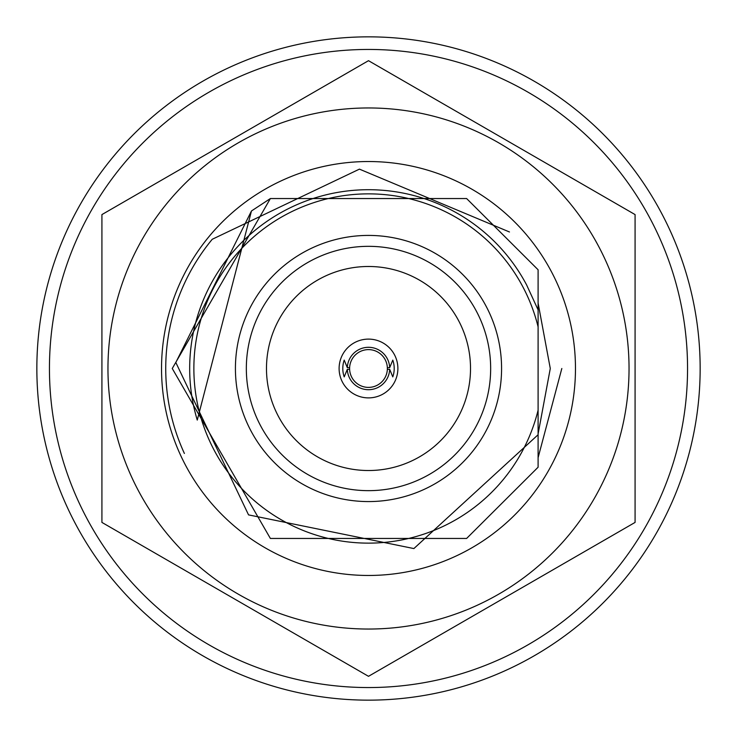 <?xml version="1.0" encoding="UTF-8"?>
<svg xmlns="http://www.w3.org/2000/svg" width="737" height="737" viewBox="0 0 737 737"><rect width="100%" height="100%" fill="white"/><g stroke="black" fill="none" stroke-linecap="round" stroke-linejoin="round"><path stroke-width="1.11" d="M36.85 368.5A331.65 331.65 0 0 1 534.325 81.282A331.65 331.65 0 0 1 534.325 655.718A331.65 331.65 0 0 1 36.85 368.5A331.65 331.65 0 0 1 534.325 81.282A331.65 331.65 0 0 1 534.325 655.718A331.65 331.65 0 0 1 36.85 368.5M397.888 368.5A29.388 29.388 0 0 1 353.806 393.954A29.388 29.388 0 0 1 353.806 343.046A29.388 29.388 0 0 1 397.888 368.5M347.32 367.662L349.624 367.662A18.895 18.895 0 0 1 372.406 350.02A18.895 18.895 0 0 1 368.5 387.395A18.895 18.895 0 0 1 349.624 369.338L347.32 369.338L344.207 376.893A25.703 25.703 0 0 1 344.207 360.107L347.32 367.662A21.198 21.198 0 0 1 368.5 347.302A21.198 21.198 0 0 1 389.68 367.662L387.376 367.662M349.624 369.338A18.895 18.895 0 0 1 349.624 367.662M389.68 367.662L392.793 360.107A25.703 25.703 0 0 1 392.793 376.893L389.68 369.338L387.376 369.338M389.68 369.338A21.198 21.198 0 0 1 365.405 389.477A21.198 21.198 0 0 1 347.32 369.338M101.918 214.587L368.5 60.683L635.082 214.587L635.082 522.413L368.5 676.317L101.918 522.413L101.918 214.587M368.5 107.961A260.539 260.539 0 0 0 107.961 368.5A260.539 260.539 0 0 0 368.5 629.039A260.539 260.539 0 0 0 629.039 368.5A260.539 260.539 0 0 0 368.5 107.961M575.468 368.5A206.968 206.968 0 0 0 265.016 189.262A206.968 206.968 0 0 0 265.016 547.738A206.968 206.968 0 0 0 575.468 368.5M538.102 303.091L550.281 368.5L538.102 433.909L538.102 425.231L538.102 467.221L466.622 538.452L270.378 538.452L172.255 368.5L270.378 198.548L466.622 198.548L538.102 269.779L538.102 410.14A174.641 174.641 0 0 1 269.337 512.252A174.641 174.641 0 0 1 269.337 224.748A174.641 174.641 0 0 1 538.102 326.86M509.47 231.98L359.435 169.132L212.247 239.267A202.767 202.767 0 0 0 184.388 453.448M538.102 457.668L561.824 368.5M368.5 266.49A102.01 102.01 0 0 1 456.848 419.51A102.01 102.01 0 0 1 280.152 419.51A102.01 102.01 0 0 1 368.5 266.49M368.5 246.333A122.167 122.167 0 0 1 474.296 429.579A122.167 122.167 0 0 1 262.704 429.579A122.167 122.167 0 0 1 368.5 246.333M368.5 235.416A133.084 133.084 0 0 1 483.748 435.042A133.084 133.084 0 0 1 253.252 435.042A133.084 133.084 0 0 1 368.5 235.416M538.102 309.89L526.642 284.989A178.842 178.842 0 0 0 197.267 420.09L251.464 210.975L175.821 362.484L248.544 514.887L413.881 548.568L538.102 434.738L538.102 410.14L538.102 459.317M251.464 210.975L270.378 198.548L466.622 198.548L538.102 269.779M49.443 368.5A319.057 319.057 0 0 1 528.024 92.189A319.057 319.057 0 0 1 528.024 644.811A319.057 319.057 0 0 1 49.443 368.5"/></g></svg>

